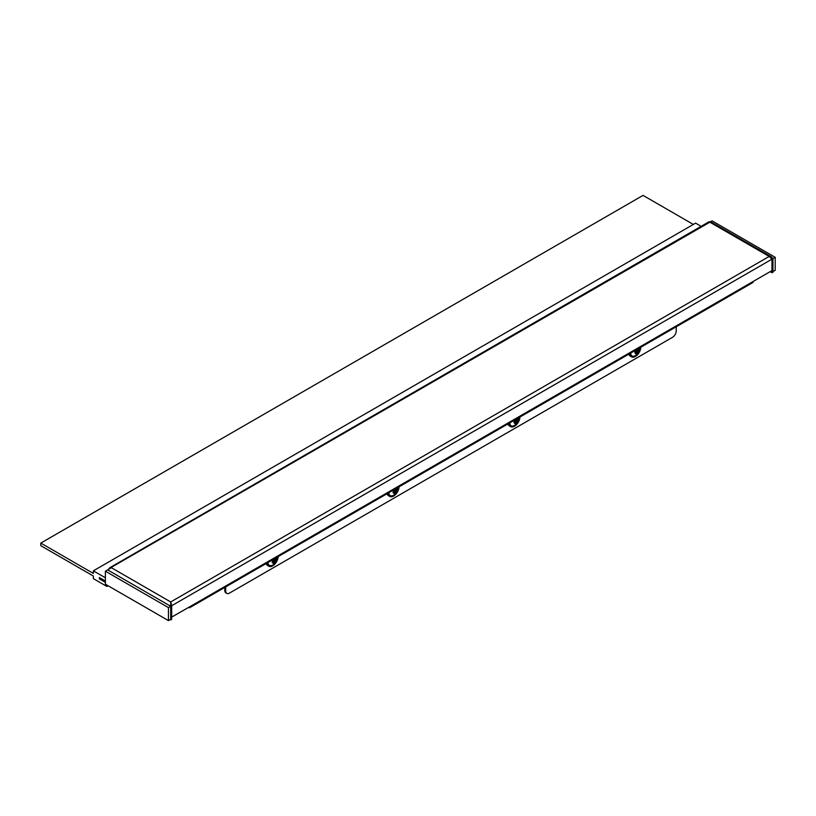 <?xml version="1.0" encoding="UTF-8"?>
<svg xmlns="http://www.w3.org/2000/svg" width="816" height="816" viewBox="0 0 816 816"><rect width="100%" height="100%" fill="white"/><g stroke="black" fill="none" stroke-linecap="round" stroke-linejoin="round"><path stroke-width="1.22" d="M507.419 424.249A7.273 4.202 120 0 0 508.317 424.718M628.32 354.45A7.273 4.202 120 0 0 629.218 354.919M188.578 607.43L188.578 607.43A2.652 1.53 -120 0 0 189.904 607.563A2.652 1.53 -120 0 0 190.454 606.349L753.199 281.449A2.652 1.53 60 0 1 752.648 282.662L189.904 607.563M171.615 617.141L190.454 606.349M772.946 258.601L772.048 259.121L772.048 272.738L772.946 272.218L772.946 258.601L772.946 271.606L775.2 270.31L775.2 257.305L772.946 258.601L771.457 256.846L769.192 256.438L771.967 259.162L171.686 605.737L170.707 601.963L170.789 605.217L171.686 605.737L171.686 617.182M771.967 259.162L771.967 270.616L753.199 281.449M171.615 605.778L171.615 619.395L170.707 619.915L170.707 606.298L171.615 605.778L170.707 602.749M170.187 619.609L170.707 619.915M772.048 272.738L770.171 271.657M708.89 222.748L709.869 222.187L769.192 256.438L170.707 601.963L170.707 606.298L107.63 569.884L111.384 567.712L170.707 601.963L170.707 603.004M709.869 222.187L108.773 568.813M676.229 326.788L676.229 330.827A5.314 3.07 120 0 1 672.476 337.334L229.429 593.12A5.314 3.07 120 0 1 226.777 593.385A5.314 3.07 120 0 1 225.675 590.957L225.675 586.908M226.777 593.385L225.879 592.865A5.314 3.07 -60 0 1 224.777 590.437L224.777 587.428M265.618 563.846A7.273 4.202 120 0 0 266.516 564.325M386.519 494.047A7.273 4.202 120 0 0 387.416 494.527M701.128 226.328L695.599 223.135L93.361 570.833L93.361 573.434L40.8 543.089L40.8 545.69L93.361 576.045L93.361 578.646L106.886 586.449L106.886 585.062M100.501 578.207L99.368 578.86L99.368 577.555L105.376 581.023M105.376 582.328L99.368 578.86M108.079 585.755L106.886 586.449M105.376 577.779L93.361 570.833M40.8 543.089L643.039 195.391L693.345 224.441M775.2 257.305L712.123 220.881L710.644 221.738M170.707 606.298L107.63 569.884L105.376 571.18L105.376 584.195L168.453 620.609L170.707 619.303L170.707 606.298L168.453 607.604L105.376 571.18M168.453 607.604L168.453 620.609M266.22 563.509A7.701 4.447 120 0 0 267.638 565.539L268.831 566.233A7.701 4.447 120 0 0 273.533 565.284A7.701 4.447 120 0 0 278.123 556.624M267.24 562.907A7.701 4.447 120 0 0 268.831 566.233M267.954 562.499A6.691 3.866 120 0 0 268.015 563.111A6.691 3.866 120 0 0 271.952 565.386A8.711 8.711 0 0 0 277.45 557.022M275.247 559.327L275.665 559.521A8.711 5.233 -12.9 0 0 276.614 558.368A8.639 6.038 22.5 0 1 276.716 558.889A8.639 6.038 22.5 0 1 276.767 559.399A8.711 6.212 176.7 0 1 275.828 560.623L273.89 559.399M273.421 560.408L275.471 561.398A1.54 0.887 120 0 0 275.512 561.337A7.793 3.478 49.3 0 0 276.257 561.082A7.793 1.775 -177.6 0 0 275.808 560.694A1.54 0.887 120 0 0 275.828 560.623M275.471 561.398A8.711 4.651 47.8 0 1 275.278 562.601A8.639 7.405 -152 0 1 274.319 563.336A8.711 3.672 -122.6 0 0 274.431 562.183L272.748 560.918M272.993 561.377L273.941 562.061A1.54 0.887 120 0 0 273.972 562.091A7.793 3.121 107.8 0 1 273.227 563.377A7.793 7.742 -99.8 0 0 274.38 562.193A1.54 0.887 120 0 0 274.431 562.183M273.941 562.061A8.711 6.212 176.7 0 1 272.279 562.795A8.639 1.255 -105.8 0 0 272.218 562.306A8.639 1.255 -105.8 0 0 272.126 561.765A8.711 5.233 -12.9 0 0 273.778 560.959A1.54 0.887 120 0 1 273.799 560.878A7.793 2.723 52.9 0 1 272.748 560.153A7.793 1.02 178.4 0 1 274.094 560.245L273.799 560.878M273.809 559.113A8.711 3.672 -122.6 0 1 274.135 560.174A1.54 0.887 120 0 0 274.094 560.245M274.87 558.511A8.711 4.651 47.8 0 1 275.165 559.388L274.125 558.94M275.665 559.521A1.54 0.887 120 0 0 275.624 559.49A7.793 7.619 -127.8 0 0 275.777 557.981A7.793 3.244 115.3 0 1 275.227 559.378A1.54 0.887 120 0 0 275.165 559.388M275.624 559.49L274.992 559.184L275.624 559.49M275.512 561.337L275.808 560.694M276.767 559.399L275.93 559.246M275.278 562.601L273.595 561.061M275.227 560.765L276.257 561.082M273.513 560.317L272.748 560.153M387.11 493.7A7.701 4.447 120 0 0 388.528 495.74L389.732 496.434A7.701 4.447 120 0 0 394.434 495.485A7.701 4.447 120 0 0 399.024 486.826M388.141 493.109A7.701 4.447 120 0 0 389.732 496.434M388.855 492.701A6.691 3.866 120 0 0 388.906 493.313A6.691 3.866 120 0 0 392.853 495.587A8.711 8.711 0 0 0 398.341 487.223M396.148 489.529L396.566 489.722A8.711 5.233 -12.9 0 0 397.504 488.57A8.639 6.038 22.5 0 1 397.606 489.08A8.639 6.038 22.5 0 1 397.657 489.6A8.711 6.212 176.7 0 1 396.729 490.824L394.791 489.6M394.322 490.61L396.362 491.599A1.54 0.887 120 0 0 396.413 491.528A7.793 3.478 49.3 0 0 397.157 491.283A7.793 1.775 -177.6 0 0 396.709 490.895A1.54 0.887 120 0 0 396.729 490.824M396.362 491.599A8.711 4.651 47.8 0 1 396.178 492.803A8.639 7.405 -152 0 1 395.209 493.537A8.711 3.672 -122.6 0 0 395.332 492.385L393.649 491.12M393.883 491.579L394.832 492.252A1.54 0.887 120 0 0 394.873 492.293A7.793 3.121 107.8 0 1 394.128 493.578A7.793 7.742 -99.8 0 0 395.281 492.395A1.54 0.887 120 0 0 395.332 492.385M394.832 492.252A8.711 6.212 176.7 0 1 393.179 492.997A8.639 1.255 -105.8 0 0 393.108 492.497A8.639 1.255 -105.8 0 0 393.026 491.966A8.711 5.233 -12.9 0 0 394.669 491.161A1.54 0.887 120 0 1 394.699 491.079A7.793 2.723 52.9 0 1 393.649 490.355A7.793 1.02 178.4 0 1 394.985 490.447L394.699 491.079M394.709 489.314A8.711 3.672 -122.6 0 1 395.036 490.375A1.54 0.887 120 0 0 394.985 490.447M395.77 488.713A8.711 4.651 47.8 0 1 396.066 489.59L395.026 489.141M396.627 488.213A7.793 3.244 115.3 0 1 396.127 489.58A1.54 0.887 120 0 0 396.066 489.59M396.566 489.722A1.54 0.887 120 0 0 396.525 489.692A7.793 7.619 -127.8 0 0 396.678 488.182M396.525 489.692L395.893 489.386L396.525 489.692M396.413 491.528L396.709 490.895M397.657 489.6L396.821 489.447M396.178 492.803L394.495 491.263M396.127 490.967L397.157 491.283M394.414 490.518L393.649 490.355M509.041 423.31A7.701 4.447 120 0 0 510.632 426.635A7.701 4.447 120 0 0 513.631 426.666A7.701 4.447 120 0 0 519.925 417.027M513.805 420.893L515.569 422.209A8.711 4.651 -167.8 0 1 513.927 422.474A8.639 2.621 -92.8 0 0 514.009 421.882A8.639 2.621 -92.8 0 0 514.08 421.27A8.711 3.672 2.6 0 0 515.732 420.923A1.54 0.887 120 0 1 515.773 420.842A7.793 1.02 61.6 0 1 515.08 419.822L515.773 420.842M516.191 419.179A8.711 5.233 -107.1 0 1 516.232 420.22A1.54 0.887 120 0 0 516.171 420.271A7.793 2.723 -172.9 0 0 515.151 419.781M517.181 418.608A8.711 6.212 63.3 0 1 517.262 419.801L516.202 419.322M515.681 419.342L517.63 420.169A1.54 0.887 120 0 0 517.599 420.118A7.793 7.742 -20.2 0 0 518.058 418.526A7.793 3.121 132.2 0 1 517.313 419.822A1.54 0.887 120 0 0 517.262 419.801M517.63 420.169A8.711 3.672 2.6 0 0 518.558 419.495A8.639 7.405 32 0 1 518.507 420.107A8.639 7.405 32 0 1 518.405 420.699A8.711 4.651 -167.8 0 1 517.466 421.464L515.579 420.189M509.755 422.902A6.691 3.866 120 0 0 513.754 425.789A8.711 8.711 0 0 0 519.241 417.425M514.937 421.087L516.967 422.158A1.54 0.887 120 0 0 517.018 422.107A7.793 1.775 57.6 0 0 517.579 422.3A7.793 3.478 -169.3 0 0 517.426 421.535A1.54 0.887 120 0 0 517.466 421.464M516.967 422.158A8.711 6.212 63.3 0 1 516.375 423.586A8.639 6.038 -142.5 0 1 515.406 423.963A8.711 5.233 -107.1 0 0 515.936 422.576L515.559 422.3M515.569 422.209A1.54 0.887 120 0 0 515.59 422.26A7.793 3.244 124.7 0 1 514.549 423.504A7.793 7.619 7.8 0 0 515.885 422.555A1.54 0.887 120 0 0 515.936 422.576M517.018 422.107L517.426 421.535M515.314 422.158L515.885 422.555L515.314 422.158M516.171 420.271L515.539 420.311M518.405 420.699L516.232 420.005M516.375 423.586L515.824 422.933M508.011 423.902A7.701 4.447 120 0 0 509.429 425.942L510.632 426.635M516.793 421.566L517.579 422.3M629.942 353.512A7.701 4.447 120 0 0 631.533 356.837A7.701 4.447 120 0 0 634.532 356.867A7.701 4.447 120 0 0 640.815 347.228M634.705 351.094L636.47 352.41A8.711 4.651 -167.8 0 1 634.828 352.675A8.639 2.621 -92.8 0 0 634.909 352.084A8.639 2.621 -92.8 0 0 634.981 351.472A8.711 3.672 2.6 0 0 636.633 351.115A1.54 0.887 120 0 1 636.674 351.043A7.793 1.02 61.6 0 1 635.98 350.023M637.092 349.381A8.711 5.233 -107.1 0 1 637.133 350.411A1.54 0.887 120 0 0 637.072 350.472A7.793 2.723 -172.9 0 0 636.052 349.982M638.071 348.809A8.711 6.212 63.3 0 1 638.163 350.003L637.102 349.523M636.582 349.544L638.52 350.37A1.54 0.887 120 0 0 638.5 350.319A7.793 7.742 -20.2 0 0 638.948 348.728A7.793 3.121 132.2 0 1 638.204 350.023A1.54 0.887 120 0 0 638.163 350.003M638.52 350.37A8.711 3.672 2.6 0 0 639.458 349.697A8.639 7.405 32 0 1 639.407 350.299A8.639 7.405 32 0 1 639.305 350.9A8.711 4.651 -167.8 0 1 638.357 351.655L636.48 350.39M630.656 353.104A6.691 3.866 120 0 0 634.644 355.98A8.711 8.711 0 0 0 640.142 347.616M635.837 351.288L637.867 352.359A1.54 0.887 120 0 0 637.918 352.308A7.793 1.775 57.6 0 0 638.479 352.502A7.793 3.478 -169.3 0 0 638.326 351.737A1.54 0.887 120 0 0 638.357 351.655M637.867 352.359A8.711 6.212 63.3 0 1 637.265 353.787A8.639 6.038 -142.5 0 1 636.307 354.164A8.711 5.233 -107.1 0 0 636.827 352.767L636.46 352.502M636.47 352.41A1.54 0.887 120 0 0 636.49 352.461A7.793 3.244 124.7 0 1 635.45 353.705A7.793 7.619 7.8 0 0 636.786 352.757A1.54 0.887 120 0 0 636.827 352.767M637.918 352.308L638.326 351.737M636.205 352.359L636.786 352.757L636.205 352.359M637.072 350.472L636.674 351.043M639.305 350.9L637.133 350.207M637.265 353.787L636.725 353.134M628.912 354.103A7.701 4.447 120 0 0 630.329 356.143L631.533 356.837M637.694 351.767L638.479 352.502M224.777 590.437L225.675 590.957M771.457 256.846L710.257 221.513M710.124 221.738L709.186 222.574M109.609 567.844L708.992 221.789"/></g></svg>
